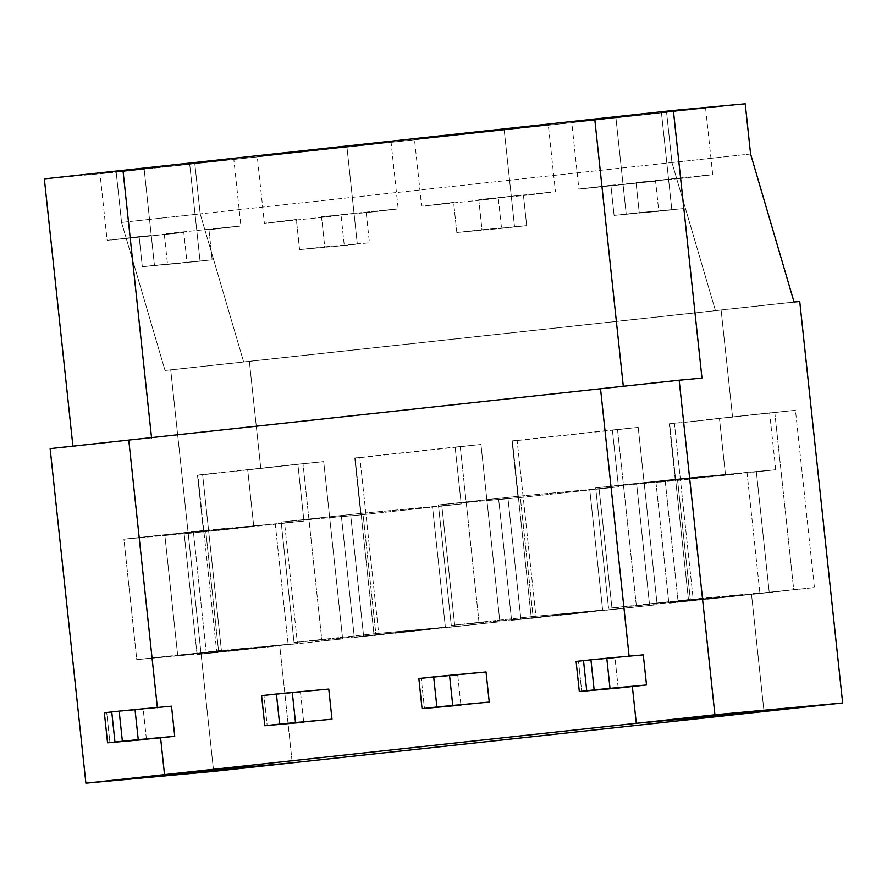 <?xml version="1.0" encoding="UTF-8"?>
<svg xmlns="http://www.w3.org/2000/svg" width="887" height="887" viewBox="0 0 887 887"><rect width="100%" height="100%" fill="white"/><g stroke="black" fill="none" stroke-linecap="round" stroke-linejoin="round"><path stroke-width="0.67" stroke-dasharray="4.43 3.33" d="M170.725 369.934L213.634 771.391L170.725 369.934L165.026 370.456L249.358 361.375L243.648 361.907L200.196 213.889L194.83 163.707L189.696 164.173L200.063 261.199L154.449 265.401L144.082 168.386L103.99 173.12L194.83 163.707L116.197 172.255L121.563 222.437L165.026 370.456L121.563 222.437L116.197 172.255L44.35 178.886L116.197 172.255L194.83 163.707L200.196 213.889L121.563 222.437L200.196 213.889L243.648 361.907L165.026 370.456L249.358 361.375L170.725 369.934M50.138 448.622L72.956 446.527L50.138 448.622M157.376 707.704L111.751 711.917L157.376 707.704M292.255 762.831L279.749 645.747L177.666 655.16L164.794 534.728L253.76 526.512L247.684 469.644L260.8 468.436L249.358 361.375L260.8 468.436L197.89 475.277L216.838 652.588L279.749 645.747L292.255 762.831L279.749 645.747L216.838 652.588L197.89 475.277L260.8 468.436L247.684 469.644L253.76 526.512L164.794 534.728L177.666 655.16L247.395 649.062L197.08 654.539L247.273 649.073L197.08 654.539L184.174 533.763L193.488 532.754L206.349 653.187L247.24 648.741L136.786 659.606L177.666 655.16L136.786 659.606L123.914 539.174L164.794 534.728L123.914 539.174L203.566 531.978L253.76 526.512L184.174 533.763L197.08 654.539L221.573 651.934L202.624 474.634L197.491 475.099L203.566 531.978L197.491 475.099L247.684 469.644L197.491 475.099L202.624 474.634L197.89 475.277L202.624 474.634L221.573 651.934L197.202 654.528L279.749 645.747L292.255 762.831M151.544 437.601L72.956 446.527L151.544 437.601M146.433 739.359L143.217 709.245L104.344 712.727L106.717 712.616L109.944 742.729L106.717 712.616L143.217 709.245L146.433 739.359M189.696 164.173L103.99 173.12L144.082 168.386L154.449 265.401L142.33 266.732L139.104 236.618L107.127 240.344L99.976 173.431L229.788 159.438L189.696 164.173L200.063 261.199L189.696 164.173L194.83 163.707L200.196 213.889L243.648 361.907L249.358 361.375L260.8 468.436L247.684 469.644L253.76 526.512L164.794 534.728L177.666 655.16L247.395 649.062L342.648 638.895L323.7 461.595L260.8 468.436L249.358 361.375L243.648 361.907L200.196 213.889L194.83 163.707L189.696 164.173L229.788 159.438L144.082 168.386L154.449 265.401L212.181 259.869L208.966 229.755L240.942 226.041L233.802 159.128L189.696 164.173L200.063 261.199L154.449 265.401L144.082 168.386L122.983 170.337L144.082 168.386M139.104 236.618L183.809 232.494L111.13 240.033L139.104 236.618L142.33 266.732L187.024 262.607L183.809 232.494L111.13 240.033L183.809 232.494L187.024 262.607L142.33 266.732L212.181 259.869L154.449 265.401L212.181 259.869L208.966 229.755L236.94 226.351L164.272 233.88L167.488 263.993L164.272 233.88L236.94 226.351L208.966 229.755M206.349 653.187L193.488 532.754L123.914 539.174L136.786 659.606L206.349 653.187M629.138 656.391L583.513 660.593L629.138 656.391M618.206 688.035L614.979 657.932L576.106 661.403L578.49 661.292L581.706 691.405L578.49 661.292L614.979 657.932L618.206 688.035M300.471 692.137L261.598 695.619L263.982 695.508L267.198 725.621L263.982 695.508L300.471 692.137L303.687 722.251L300.471 692.137M457.725 675.029L418.852 678.511L421.236 678.4L424.452 708.513L421.236 678.4L457.725 675.029L460.941 705.143L457.725 675.029M128.77 440.074L623.306 386.277L128.77 440.074M661.458 112.86L194.83 163.707L666.592 112.383L671.958 162.565L200.196 213.889L671.958 162.565L715.421 310.583L243.648 361.907L721.12 310.062L249.358 361.375L721.12 310.062L732.562 417.112L669.663 423.953L688.611 601.264L751.511 594.423L764.017 711.507L751.511 594.423L649.439 603.836L636.567 483.404L725.522 475.199L719.446 418.32L732.562 417.112L721.12 310.062L715.421 310.583L671.958 162.565L666.592 112.383L661.458 112.86L671.825 209.875L626.211 214.077L615.844 117.062L575.752 121.807L661.458 112.86L575.752 121.807L615.844 117.062L594.745 119.013L615.844 117.062L626.211 214.077L614.092 215.408L610.877 185.294L578.889 189.02L571.738 122.107L615.844 117.062L626.211 214.077L671.825 209.875L661.458 112.86L666.592 112.383L671.958 162.565L715.421 310.583L721.12 310.062L732.562 417.112L719.446 418.32L725.522 475.199L636.567 483.404L649.439 603.836L608.549 608.282L595.676 487.85L636.567 483.404L595.676 487.85L665.25 481.43L678.123 601.863L719.157 597.738L668.853 603.215L719.035 597.749L668.853 603.215L655.948 482.439L725.522 475.199L675.329 480.654L669.253 423.786L769.639 412.865L775.715 469.733L725.522 475.199L719.446 418.32L725.522 475.199L636.567 483.404L649.439 603.836L719.002 597.417L608.549 608.282L759.893 592.971L747.02 472.538L756.323 471.518L769.229 592.294L719.035 597.749L769.351 592.283L668.931 602.872L719.124 597.406L668.931 602.872L693.335 600.621L674.386 423.31L669.253 423.786L675.329 480.654L655.948 482.439L668.853 603.215L769.351 592.283L719.035 597.749L751.511 594.423L764.017 711.507L751.511 594.423L814.41 587.582L795.462 410.271L732.562 417.112L721.12 310.062L799.741 301.502L715.421 310.583L671.958 162.565L666.592 112.383L745.224 103.823L661.458 112.86L671.825 209.875L658.786 211.283L671.825 209.875L661.458 112.86L701.55 108.114L615.844 117.062L705.564 107.804L712.716 174.717L680.728 178.442L683.944 208.545L626.211 214.077L683.944 208.545L639.25 212.669L683.944 208.545L680.728 178.442L708.702 175.027L636.034 182.567L680.728 178.442L636.034 182.567L639.25 212.669L636.034 182.567L708.702 175.027L680.728 178.442M346.95 147.065L261.244 156.012L387.042 142.33L346.95 147.065L357.317 244.091L369.435 242.761L366.22 212.647L398.196 208.933L391.056 142.02L346.95 147.065L357.317 244.091L344.278 245.499L299.584 249.624L296.358 219.51L264.381 223.236L257.23 156.323L301.336 151.278M504.204 129.968L544.296 125.222L418.498 138.904L544.296 125.222L504.204 129.968L514.571 226.983L526.69 225.653L523.474 195.55L555.462 191.825L548.31 124.912L504.204 129.968L514.571 226.983L501.532 228.391L526.69 225.653L456.838 232.516L453.612 202.402L421.635 206.128L414.484 139.215L458.59 134.17M366.22 212.647L394.194 209.243L321.526 216.772L324.742 246.885L369.435 242.761L366.22 212.647L321.526 216.772L394.194 209.243L321.526 216.772L324.742 246.885L299.584 249.624L344.278 245.499L299.584 249.624L296.358 219.51L268.395 222.925L341.063 215.386L344.278 245.499L341.063 215.386L268.395 222.925L296.358 219.51M480.954 444.487L355.144 458.169L374.092 635.48L499.902 621.787L480.954 444.487L455.131 447.081L461.207 503.949L441.815 505.734L454.831 626.499L354.334 637.431L454.721 626.51L354.334 637.431L341.428 516.655L350.742 515.646L363.603 636.079L445.385 627.187L432.512 506.754L441.815 505.734L362.938 513.174L375.811 633.606L294.04 642.498L281.168 522.066L362.938 513.174L281.168 522.066L360.821 514.87L461.207 503.949L360.821 514.87L354.745 457.991L455.131 447.081L354.745 457.991L480.954 444.487L499.902 621.787L354.423 637.088L499.902 621.787L354.423 637.088L378.827 634.837L359.878 457.526L354.745 457.991L360.821 514.87L341.428 516.655L354.334 637.431L454.831 626.499L441.815 505.734L461.207 503.949L455.131 447.081L460.253 446.604L479.202 623.916L460.253 446.604L480.954 444.487M638.208 427.379L512.409 441.061L531.357 618.372L657.156 604.69L638.208 427.379L612.385 429.973L618.461 486.841L599.069 488.626L612.097 609.391L511.599 620.323L611.975 609.402L511.599 620.323L498.682 499.547L507.996 498.538L520.869 618.971L602.639 610.079L589.766 489.646L599.069 488.626L520.192 496.066L533.065 616.498L451.295 625.39L438.422 504.958L520.192 496.066L438.422 504.958L518.075 497.762L618.461 486.841L518.075 497.762L511.999 440.894L612.385 429.973L511.999 440.894L638.208 427.379L657.156 604.69L511.677 619.98L657.156 604.69L511.677 619.98L536.081 617.729L517.132 440.418L511.999 440.894L518.075 497.762L498.682 499.547L511.599 620.323L612.097 609.391L599.069 488.626L618.461 486.841L612.385 429.973L617.518 429.496L636.467 606.808L617.518 429.496L638.208 427.379M378.827 634.837L374.092 635.48L355.144 458.169L359.878 457.526L378.827 634.837M363.603 636.079L294.04 642.498L375.811 633.606L445.385 627.187L363.603 636.079L350.742 515.646L281.168 522.066L294.04 642.498L363.603 636.079M297.467 643.618L247.24 648.741L288.131 644.295L275.258 523.862L284.561 522.842L297.467 643.618L284.561 522.842L303.953 521.057L297.866 464.178L302.999 463.713L321.948 641.024L342.648 638.895L247.351 648.73L297.467 643.618M247.684 469.644L323.7 461.595L247.684 469.644L297.866 464.178L303.953 521.057L253.76 526.512L247.684 469.644M275.258 523.862L164.794 534.728L303.953 521.057L275.258 523.862L288.131 644.295L177.666 655.16L164.794 534.728L205.684 530.271L218.557 650.714L205.684 530.271L275.258 523.862M247.24 648.741L177.666 655.16L218.557 650.714L288.131 644.295L247.24 648.741M302.999 463.713L323.7 461.595L342.648 638.895L321.948 641.024L302.999 463.713M600.532 388.75L701.972 378.095L600.532 388.75M523.474 195.55L551.448 192.135L478.78 199.664L481.996 229.777L526.69 225.653L523.474 195.55L478.78 199.664L551.448 192.135L478.78 199.664L481.996 229.777L456.838 232.516L501.532 228.391L456.838 232.516L453.612 202.402L425.649 205.817L498.317 198.278L501.532 228.391L498.317 198.278L425.649 205.817L453.612 202.402M536.081 617.729L531.357 618.372L512.409 441.061L517.132 440.418L536.081 617.729M520.869 618.971L451.295 625.39L533.065 616.498L602.639 610.079L520.869 618.971L507.996 498.538L438.422 504.958L451.295 625.39L520.869 618.971M432.512 506.754L445.385 627.187L375.811 633.606L362.938 513.174L432.512 506.754M610.877 185.294L655.571 181.17L582.903 188.709L610.877 185.294L614.092 215.408L658.786 211.283L655.571 181.17L582.903 188.709L655.571 181.17L658.786 211.283L614.092 215.408L639.25 212.669L626.211 214.077L615.844 117.062L594.745 119.013L615.844 117.062M693.335 600.621L688.611 601.264L669.663 423.953L674.386 423.31L693.335 600.621M678.123 601.863L665.25 481.43L595.676 487.85L608.549 608.282L678.123 601.863M589.766 489.646L602.639 610.079L533.065 616.498L520.192 496.066L589.766 489.646M774.772 412.388L795.462 410.271L814.41 587.582L793.721 589.7L774.772 412.388L769.639 412.865L719.446 418.32L795.462 410.271L774.772 412.388L793.721 589.7L814.41 587.582L719.124 597.406L793.721 589.7L769.229 592.294L756.323 471.518L775.715 469.733L769.639 412.865L774.772 412.388M750.579 154.005L671.958 162.565L750.579 154.005M794.042 302.035L715.421 310.583L794.042 302.035M690.319 599.39L649.439 603.836L636.567 483.404L677.446 478.958L690.319 599.39L759.893 592.971L719.002 597.417L649.439 603.836L690.319 599.39L677.446 478.958L636.567 483.404L775.715 469.733L677.446 478.958L747.02 472.538L759.893 592.971L690.319 599.39"/><path stroke-width="1.33" d="M213.634 771.391L85.895 783.177L50.138 448.622L85.895 783.177L213.634 771.391L292.255 762.831L164.527 774.617L292.255 762.831L213.634 771.391M72.956 446.527L44.35 178.886L72.956 446.527M111.751 711.917L114.966 742.031L160.591 737.818L164.527 774.617L85.895 783.177L164.527 774.617L160.591 737.818L107.56 742.829L146.433 739.359L107.56 742.829L104.344 712.727L111.751 711.917L104.344 712.727L107.56 742.829L114.966 742.031L111.751 711.917L119.157 711.108L135.024 709.533L138.25 739.647L174.739 736.277L160.591 737.818L164.527 774.617L292.255 762.831L764.017 711.507L636.289 723.293L164.527 774.617L636.289 723.293L632.353 686.494L618.206 688.035L632.353 686.494L636.289 723.293L764.017 711.507L292.255 762.831L164.527 774.617L160.591 737.818L114.966 742.031L111.751 711.917L114.966 742.031L160.591 737.818L174.739 736.277L171.524 706.174L174.739 736.277L114.966 742.031L122.384 741.222L119.157 711.108L111.751 711.917M122.983 170.337L151.577 437.967L122.983 170.337L44.35 178.886L594.745 119.013L122.983 170.337L151.577 437.967L122.983 170.337M128.77 440.074L157.376 707.704L128.77 440.074L50.138 448.622L128.77 440.074L157.376 707.704L128.77 440.074L600.532 388.75L128.77 440.074M629.138 656.391L600.532 388.75L629.138 656.391L600.532 388.75L679.165 380.201L714.911 714.745L842.65 702.959L799.741 301.502L794.042 302.035L750.579 154.005L745.224 103.823L673.366 110.454L701.972 378.095L679.165 380.201L701.972 378.095L673.366 110.454L594.745 119.013L623.339 386.643L594.745 119.013L623.339 386.643L594.745 119.013L673.366 110.454L745.224 103.823L750.579 154.005L794.042 302.035L799.741 301.502L842.65 702.959L764.017 711.507L636.289 723.293L632.353 686.494L579.322 691.516L618.206 688.035L579.322 691.516L576.106 661.403L583.513 660.593L586.728 690.707L583.513 660.593L576.106 661.403L579.322 691.516L586.728 690.707L583.513 660.593L586.728 690.707L594.146 689.898L590.93 659.795L583.513 660.593L590.93 659.795L594.146 689.898L610.012 688.323L606.797 658.221L590.93 659.795L606.797 658.221L610.012 688.323L586.728 690.707L632.353 686.494L610.012 688.323L646.512 684.952L643.286 654.85L606.797 658.221L643.286 654.85L646.512 684.952L632.353 686.494L636.289 723.293L764.017 711.507L842.65 702.959L714.911 714.745L636.289 723.293L714.911 714.745L679.165 380.201L600.532 388.75L629.138 656.391M328.778 689.066L331.993 719.169L264.814 725.721L303.687 722.251L264.814 725.721L261.598 695.619L292.289 692.425L328.778 689.066L292.289 692.425L295.504 722.539L331.993 719.169L328.778 689.066M486.032 671.958L489.247 702.06L422.068 708.624L460.941 705.143L422.068 708.624L418.852 678.511L486.032 671.958L449.543 675.317L452.758 705.431L489.247 702.06L486.032 671.958M171.524 706.174L135.024 709.533L171.524 706.174M138.25 739.647L135.024 709.533L119.157 711.108L122.384 741.222L138.25 739.647M264.814 725.721L279.638 724.114L276.422 694L261.598 695.619L264.814 725.721M295.504 722.539L292.289 692.425L276.422 694L279.638 724.114L295.504 722.539M422.068 708.624L436.892 707.006L433.676 676.903L418.852 678.511L422.068 708.624M452.758 705.431L449.543 675.317L433.676 676.903L436.892 707.006L452.758 705.431"/></g></svg>
